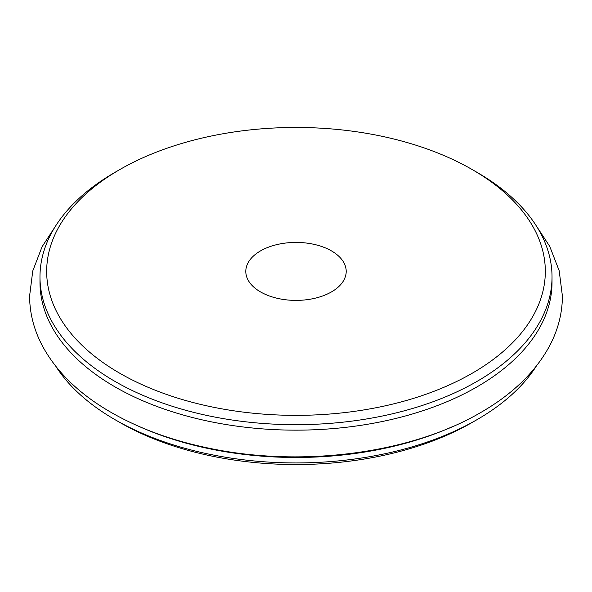 <?xml version="1.0" encoding="UTF-8"?>
<svg xmlns="http://www.w3.org/2000/svg" width="592" height="592" viewBox="0 0 592 592"><rect width="100%" height="100%" fill="white"/><g stroke="black" fill="none" stroke-linecap="round" stroke-linejoin="round"><path stroke-width="0.89" d="M326.91 248.566A50.202 28.986 0 0 0 273.992 245.354A50.202 28.986 0 0 0 245.798 271.41A50.202 28.986 0 0 0 265.09 294.246A50.202 28.986 0 0 0 318.008 297.458A50.202 28.986 0 0 0 346.202 271.41A50.202 28.986 0 0 0 326.91 248.566M449.506 157.975A249.328 143.952 180 0 1 472.305 169.623A249.328 143.952 180 0 1 482.739 366.788A249.328 143.952 180 0 1 142.494 384.844A249.328 143.952 180 0 1 119.695 169.623A249.328 143.952 180 0 1 449.506 157.975M119.695 169.623L114.959 172.353A256.025 147.815 0 0 0 39.975 276.871A256.025 147.815 0 0 0 138.373 393.354A256.025 147.815 0 0 0 408.236 409.723A256.025 147.815 0 0 0 552.025 276.871A256.025 147.815 0 0 0 477.041 172.353L472.305 169.623M39.975 276.871L39.975 282.34A256.025 147.815 0 0 0 138.373 398.816A256.025 147.815 0 0 0 408.236 415.192A256.025 147.815 0 0 0 552.025 282.34L552.025 276.871M452.377 426.699A256.025 147.815 180 0 1 139.631 426.706M55.818 366.322A256.025 147.815 0 0 0 114.959 419.647A256.025 147.815 0 0 0 138.373 431.605A256.025 147.815 0 0 0 477.041 419.647A256.025 147.815 0 0 0 536.182 366.322M477.041 419.647L472.305 422.377A249.328 143.952 180 0 1 142.494 434.025A249.328 143.952 180 0 1 119.695 422.377L114.959 419.647M55.818 225.678L42.062 246.775L32.767 270.936L29.6 296C29.674 313.279 33.959 329.936 42.446 345.965C55.241 369.623 75.317 390.069 102.668 407.326C132.793 426.196 168.365 439.849 209.383 448.285C301.765 467.695 410.863 453.598 480.911 412.417C512.65 394.131 535.605 371.835 549.768 345.55C558.123 329.64 562.333 313.124 562.4 296L559.181 270.722L549.731 246.368L536.182 225.678"/></g></svg>

